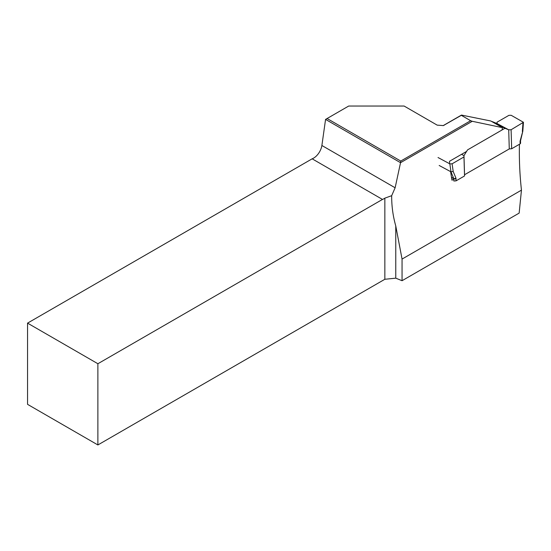 <?xml version="1.0" encoding="UTF-8"?>
<svg xmlns="http://www.w3.org/2000/svg" width="551" height="551" viewBox="0 0 551 551"><rect width="100%" height="100%" fill="white"/><g stroke="black" fill="none" stroke-linecap="round" stroke-linejoin="round"><path stroke-width="0.83" d="M439.168 165.472L450.973 171.816L453.191 171.478L455.897 178.014A2.39 1.426 -61.8 0 1 456.021 178.634L456.083 180.845L453.838 181.004L453.769 178.682A0.799 0.475 118.2 0 0 453.728 178.476L450.973 171.816L449.836 163.861L452.095 163.812L463.976 156.952L463.976 155.623L461.559 154.328M456.083 180.845L464.541 175.962L463.976 156.952M504.943 128.3L467.53 149.9L463.976 155.623L464.548 174.757L509.276 148.928L508.711 129.795L497.043 123.527L492.022 121.544L504.943 128.3L508.711 129.795L511.101 129.747L511.665 148.756L520.116 143.873L520.054 141.662A2.39 1.426 -61.8 0 1 520.137 140.925L522.823 131.152M511.101 129.747L523.45 122.281L511.176 115.29L508.917 115.338L497.043 122.198L497.043 123.527M449.836 163.861L438.031 157.524M509.276 148.928L511.665 148.756M464.541 175.962L464.548 174.757M520.585 143.26L520.116 143.873M466.58 151.429L449.568 161.25A278.51 160.802 60 0 0 449.561 163.378L449.595 163.737M450.601 171.616L451.965 180.205L453.783 179.158M521.453 190.143L402.058 259.073L395.763 225.951L395.763 278.165L402.058 280.707L519.152 213.106L521.453 190.143C519.745 174.488 519.076 159.191 519.448 144.259M395.763 225.951C392.959 216.054 391.596 205.957 391.685 195.681L395.129 187.781L400.543 162.69L325.565 119.395L321.887 145.492A11.936 6.894 120 0 1 312.148 158.819L27.55 323.127L97.885 363.736L382.477 199.428L312.148 158.819M443.087 125.662L461.469 115.069L490.776 120.979L502.464 127.653L472.248 121.289L400.543 162.69L400.763 161.057L470.65 120.71L461.318 115.324L443.348 125.58L437.191 125.139L404.131 106.047L348.687 106.047L327.08 118.52L400.763 161.057M502.464 127.653L502.03 129.981M395.763 278.165L384.853 279.274L97.885 444.953L27.55 404.344L27.55 323.127M470.65 120.71L472.248 121.289M97.885 444.953L97.885 363.736M384.853 279.274L384.853 198.153A11.936 6.894 -60 0 1 382.477 199.428M402.058 259.073L402.058 280.707M384.853 198.153L391.685 195.681M395.129 187.781L321.887 145.492M325.565 119.395L327.08 118.52M452.095 163.812L453.191 171.478M522.369 131.537L522.975 122.887M456.021 178.634A1.591 0.888 -1.7 0 1 453.769 178.682L451.496 177.463M455.897 178.014A1.591 1.15 157.5 0 1 453.728 178.476L451.469 177.257M522.809 131.228L520.557 140.691A1.591 0.517 -166.6 0 1 520.137 140.925M520.054 141.662A1.591 0.888 -1.7 0 0 520.523 141.015L520.585 143.281M443.438 125.476L444.271 125.16M523.45 122.315L522.823 131.117"/></g></svg>
